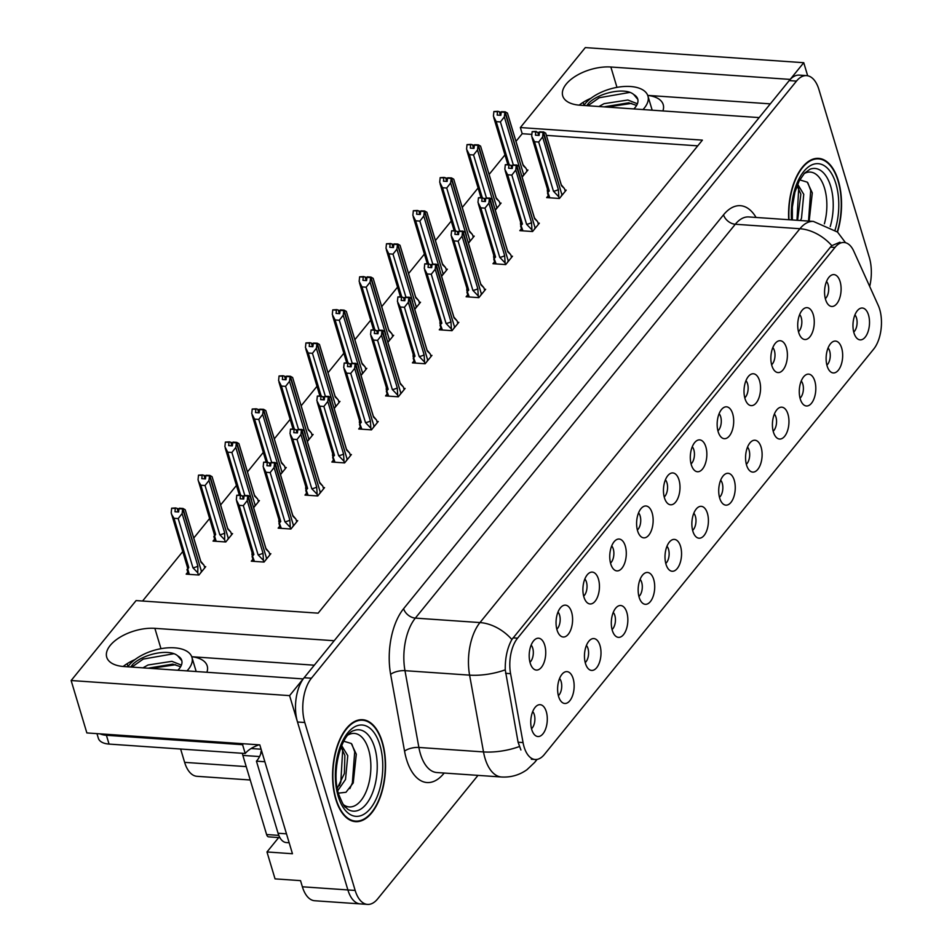 <?xml version="1.0" encoding="UTF-8"?>
<svg xmlns="http://www.w3.org/2000/svg" width="952" height="952" viewBox="0 0 952 952"><rect width="100%" height="100%" fill="white"/><g stroke="black" fill="none" stroke-linecap="round" stroke-linejoin="round"><path stroke-width="1.43" d="M691.069 463.898A9.58 4.939 94 0 0 693.841 449.808A9.58 4.939 94 0 0 692.247 446.774M705.848 446.857A15.97 8.223 94 0 0 696.65 440.752A15.97 8.223 94 0 0 691.307 464.766A15.97 8.223 94 0 0 694.591 470.466A15.97 8.223 94 0 0 704.421 465.956A15.97 8.223 94 0 0 705.848 446.857M664.21 496.956A9.58 4.939 94 0 0 666.983 482.866A9.58 4.939 94 0 0 665.4 479.82M678.99 479.915A15.97 8.223 94 0 0 669.792 473.81A15.97 8.223 94 0 0 664.448 497.813A15.97 8.223 94 0 0 667.745 503.525A15.97 8.223 94 0 0 677.562 499.003A15.97 8.223 94 0 0 678.99 479.915M637.364 530.002A9.58 4.939 94 0 0 640.137 515.924A9.58 4.939 94 0 0 638.542 512.878M652.144 512.973A15.97 8.223 94 0 0 642.945 506.857A15.97 8.223 94 0 0 637.602 530.871A15.97 8.223 94 0 0 640.886 536.571A15.97 8.223 94 0 0 650.716 532.061A15.97 8.223 94 0 0 652.144 512.973M800.025 398.15A9.58 4.939 94 0 0 802.798 384.061A9.58 4.939 94 0 0 801.215 381.014M814.805 381.109A15.97 8.223 94 0 0 805.606 375.005A15.97 8.223 94 0 0 800.275 399.007A15.97 8.223 94 0 0 803.559 404.719A15.97 8.223 94 0 0 813.377 400.197A15.97 8.223 94 0 0 814.805 381.109M719.474 497.313A9.58 4.939 94 0 0 722.247 483.223A9.58 4.939 94 0 0 720.664 480.189M734.254 480.272A15.97 8.223 94 0 0 725.055 474.167A15.97 8.223 94 0 0 719.712 498.17A15.97 8.223 94 0 0 722.996 503.882A15.97 8.223 94 0 0 732.826 499.36A15.97 8.223 94 0 0 734.254 480.272M825.324 298.619A9.58 4.939 94 0 0 828.097 284.541A9.58 4.939 94 0 0 826.514 281.495M840.104 281.59A15.97 8.223 94 0 0 830.906 275.473A15.97 8.223 94 0 0 825.562 299.487A15.97 8.223 94 0 0 828.847 305.187A15.97 8.223 94 0 0 838.676 300.677A15.97 8.223 94 0 0 840.104 281.59M746.332 464.255A9.58 4.939 94 0 0 749.093 450.177A9.58 4.939 94 0 0 747.51 447.131M761.112 447.226A15.97 8.223 94 0 0 751.901 441.109A15.97 8.223 94 0 0 746.57 465.123A15.97 8.223 94 0 0 749.855 470.823A15.97 8.223 94 0 0 759.684 466.313A15.97 8.223 94 0 0 761.112 447.226M826.883 365.092A9.58 4.939 94 0 0 829.656 351.002A9.58 4.939 94 0 0 828.062 347.968M841.663 348.051A15.97 8.223 94 0 0 832.464 341.947A15.97 8.223 94 0 0 827.121 365.961A15.97 8.223 94 0 0 830.406 371.661A15.97 8.223 94 0 0 840.235 367.151A15.97 8.223 94 0 0 841.663 348.051M556.813 629.165A9.58 4.939 94 0 0 559.574 615.087A9.58 4.939 94 0 0 557.991 612.041M571.593 612.136A15.97 8.223 94 0 0 562.382 606.019A15.97 8.223 94 0 0 557.051 630.034A15.97 8.223 94 0 0 560.335 635.734A15.97 8.223 94 0 0 570.165 631.224A15.97 8.223 94 0 0 571.593 612.136M612.065 629.534A9.58 4.939 94 0 0 614.837 615.444A9.58 4.939 94 0 0 613.255 612.398M626.844 612.493A15.97 8.223 94 0 0 617.646 606.376A15.97 8.223 94 0 0 612.303 630.391A15.97 8.223 94 0 0 615.599 636.091A15.97 8.223 94 0 0 625.416 631.581A15.97 8.223 94 0 0 626.844 612.493M771.62 364.735A9.58 4.939 94 0 0 774.392 350.645A9.58 4.939 94 0 0 772.81 347.611M786.4 347.694A15.97 8.223 94 0 0 777.201 341.589A15.97 8.223 94 0 0 771.858 365.604A15.97 8.223 94 0 0 775.142 371.304A15.97 8.223 94 0 0 784.972 366.782A15.97 8.223 94 0 0 786.4 347.694M558.36 695.638A9.58 4.939 94 0 0 561.133 681.549A9.58 4.939 94 0 0 559.55 678.514M573.14 678.597A15.97 8.223 94 0 0 563.941 672.493A15.97 8.223 94 0 0 558.61 696.507A15.97 8.223 94 0 0 561.894 702.207A15.97 8.223 94 0 0 571.712 697.697A15.97 8.223 94 0 0 573.14 678.597M773.179 431.197A9.58 4.939 94 0 0 775.951 417.119A9.58 4.939 94 0 0 774.369 414.072M787.958 414.168A15.97 8.223 94 0 0 778.76 408.051A15.97 8.223 94 0 0 773.417 432.065A15.97 8.223 94 0 0 776.701 437.765A15.97 8.223 94 0 0 786.531 433.255A15.97 8.223 94 0 0 787.958 414.168M638.923 596.476A9.58 4.939 94 0 0 641.696 582.386A9.58 4.939 94 0 0 640.101 579.351M653.703 579.435A15.97 8.223 94 0 0 644.504 573.33A15.97 8.223 94 0 0 639.161 597.344A15.97 8.223 94 0 0 642.445 603.044A15.97 8.223 94 0 0 652.275 598.522A15.97 8.223 94 0 0 653.703 579.435M798.478 331.677A9.58 4.939 94 0 0 801.239 317.599A9.58 4.939 94 0 0 799.656 314.553M813.258 314.648A15.97 8.223 94 0 0 804.047 308.531A15.97 8.223 94 0 0 798.716 332.545A15.97 8.223 94 0 0 802 338.246A15.97 8.223 94 0 0 811.83 333.735A15.97 8.223 94 0 0 813.258 314.648M692.628 530.359A9.58 4.939 94 0 0 695.388 516.282A9.58 4.939 94 0 0 693.806 513.235M707.407 513.33A15.97 8.223 94 0 0 698.197 507.214A15.97 8.223 94 0 0 692.866 531.228A15.97 8.223 94 0 0 696.15 536.928A15.97 8.223 94 0 0 705.979 532.418A15.97 8.223 94 0 0 707.407 513.33M717.915 430.839A9.58 4.939 94 0 0 720.688 416.762A9.58 4.939 94 0 0 719.105 413.715M732.695 413.811A15.97 8.223 94 0 0 723.496 407.694A15.97 8.223 94 0 0 718.153 431.708A15.97 8.223 94 0 0 721.438 437.408A15.97 8.223 94 0 0 731.267 432.898A15.97 8.223 94 0 0 732.695 413.811M665.769 563.417A9.58 4.939 94 0 0 668.542 549.34A9.58 4.939 94 0 0 666.959 546.293M680.549 546.388A15.97 8.223 94 0 0 671.35 540.272A15.97 8.223 94 0 0 666.007 564.286A15.97 8.223 94 0 0 669.292 569.986A15.97 8.223 94 0 0 679.121 565.476A15.97 8.223 94 0 0 680.549 546.388M585.218 662.58A9.58 4.939 94 0 0 587.991 648.502A9.58 4.939 94 0 0 586.396 645.456M599.998 645.551A15.97 8.223 94 0 0 590.799 639.435A15.97 8.223 94 0 0 585.456 663.449A15.97 8.223 94 0 0 588.741 669.149A15.97 8.223 94 0 0 598.57 664.639A15.97 8.223 94 0 0 599.998 645.551M744.773 397.793A9.58 4.939 94 0 0 747.534 383.704A9.58 4.939 94 0 0 745.952 380.657M759.553 380.752A15.97 8.223 94 0 0 750.354 374.636A15.97 8.223 94 0 0 745.011 398.65A15.97 8.223 94 0 0 748.296 404.35A15.97 8.223 94 0 0 758.125 399.84A15.97 8.223 94 0 0 759.553 380.752M531.513 728.697A9.58 4.939 94 0 0 534.286 714.607A9.58 4.939 94 0 0 532.703 711.561M546.293 711.656A15.97 8.223 94 0 0 537.095 705.551A15.97 8.223 94 0 0 531.751 729.553A15.97 8.223 94 0 0 535.036 735.265A15.97 8.223 94 0 0 544.865 730.743A15.97 8.223 94 0 0 546.293 711.656M610.518 563.06A9.58 4.939 94 0 0 613.278 548.971A9.58 4.939 94 0 0 611.696 545.936M625.286 546.032A15.97 8.223 94 0 0 616.087 539.915A15.97 8.223 94 0 0 610.756 563.929A15.97 8.223 94 0 0 614.04 569.629A15.97 8.223 94 0 0 623.857 565.119A15.97 8.223 94 0 0 625.286 546.032M583.659 596.119A9.58 4.939 94 0 0 586.432 582.029A9.58 4.939 94 0 0 584.849 578.983M598.439 579.078A15.97 8.223 94 0 0 589.24 572.973A15.97 8.223 94 0 0 583.897 596.975A15.97 8.223 94 0 0 587.182 602.687A15.97 8.223 94 0 0 597.011 598.165A15.97 8.223 94 0 0 598.439 579.078M853.73 332.034A9.58 4.939 94 0 0 856.502 317.956A9.58 4.939 94 0 0 854.92 314.91M868.51 315.005A15.97 8.223 94 0 0 859.311 308.888A15.97 8.223 94 0 0 853.968 332.902A15.97 8.223 94 0 0 857.264 338.603A15.97 8.223 94 0 0 867.082 334.092A15.97 8.223 94 0 0 868.51 315.005M529.955 662.223A9.58 4.939 94 0 0 532.727 648.145A9.58 4.939 94 0 0 531.145 645.099M544.734 645.194A15.97 8.223 94 0 0 535.536 639.078A15.97 8.223 94 0 0 530.193 663.092A15.97 8.223 94 0 0 533.477 668.792A15.97 8.223 94 0 0 543.306 664.282A15.97 8.223 94 0 0 544.734 645.194M879.66 309.233A28.738 14.804 94 0 0 878.22 305.354L853.777 251.173A28.738 14.804 94 0 0 844.103 242.486A28.738 14.804 94 0 0 834.999 247.413L517.579 638.173A28.738 14.804 94 0 0 510.57 673.659L523.053 742.572A28.738 14.804 94 0 0 535.191 759.494A28.738 14.804 94 0 0 544.294 754.567L873.698 349.075A28.738 14.804 94 0 0 879.66 309.233M807.665 75.767L803.75 62.701L790.172 79.409L610.863 67.009A34.058 17.243 -16.7 0 0 576.281 75.732A34.058 17.243 -16.7 0 0 562.727 95.89A34.058 17.243 -16.7 0 0 579.839 105.196L759.161 117.596L334.188 640.732L154.867 628.344A34.058 17.243 -16.7 0 0 120.285 637.067A34.058 17.243 -16.7 0 0 106.731 657.225A34.058 17.243 -16.7 0 0 123.855 666.531L303.164 678.919L289.587 695.626L347.885 889.942A31.928 16.446 94 0 0 360.225 903.9A31.928 16.446 94 0 1 347.885 889.942L297.5 722.009A31.928 16.446 94 0 1 304.128 677.729L789.208 80.599A31.928 16.446 94 0 1 799.323 75.125L806.606 75.624A31.928 16.446 94 0 0 796.491 81.099L311.411 678.229A31.928 16.446 94 0 0 304.783 722.508L355.167 890.441A31.928 16.446 94 0 0 367.508 904.4A31.928 16.446 94 0 0 377.623 898.926L477.987 775.38M591.025 98.223A34.058 17.243 -16.7 0 0 579.161 105.148M289.587 695.626L71.138 680.525L86.858 732.933L259.801 744.88L292.454 853.73L266.976 851.969L278.686 837.558M367.508 904.4L314.719 900.747A31.928 16.446 94 0 1 302.379 886.788L300.534 880.636L275.045 878.874L266.976 851.969M71.138 680.525L136.088 600.581L318.135 613.159L702.386 140.134L520.351 127.556L585.302 47.6L803.75 62.701M250.233 779.997L196.957 776.308A31.928 16.446 -86 0 1 184.629 762.362L180.63 749.034M127.14 663.687L128.008 666.555M531.882 134.375L522.196 133.708L515.996 141.336M504.965 154.926L489.149 174.394M478.106 187.972L462.291 207.441M451.26 221.031L435.445 240.499M424.402 254.089L408.587 273.557M397.555 287.135L381.74 306.603M370.697 320.193L354.882 339.662M343.85 353.252L328.035 372.72M316.992 386.31L301.189 405.766M290.146 419.356L274.331 438.824M263.299 452.414L247.484 471.883M236.441 485.472L220.626 504.941M209.595 518.519L193.78 537.987M182.736 551.577L142.574 601.021M522.196 133.708L520.351 127.556M583.136 102.352L584.004 105.232M697.756 145.846L546.46 135.386M361.082 375.409L366.817 368.353L365.508 368.257M307.389 441.514L313.113 434.457L311.804 434.362M280.531 474.572L286.266 467.515L284.945 467.42M253.684 507.63L259.42 500.573L258.099 500.478M214.628 539.141L213.034 541.093L225.779 541.974L232.562 533.62L231.241 533.537M334.235 408.467L339.971 401.399L338.65 401.316M387.94 342.351L393.676 335.294L392.355 335.199M414.786 309.305L420.522 302.236L419.213 302.153M441.645 276.247L447.38 269.19L446.06 269.095M468.491 243.188L474.227 236.132L472.906 236.036M495.349 210.13L501.085 203.073L499.764 202.99M522.196 177.084L527.932 170.027L526.611 169.932M187.77 572.188L186.187 574.151L198.92 575.032L205.715 566.678L204.394 566.583M387.155 393.961L385.572 395.925L398.305 396.805L405.1 388.452L403.779 388.356M333.45 460.078L331.867 462.029L344.612 462.91L351.395 454.556L350.074 454.473M306.603 493.124L305.009 495.088L317.754 495.968L324.537 487.614L323.228 487.519M279.745 526.182L278.162 528.146L290.907 529.026L297.69 520.673L296.37 520.577M360.308 427.02L358.714 428.983L371.458 429.864L378.242 421.51L376.933 421.415M414.013 360.915L412.418 362.867L425.163 363.747L431.946 355.393L430.625 355.31M440.859 327.857L439.277 329.808L452.01 330.689L458.805 322.335L457.484 322.252M467.718 294.799L466.123 296.762L478.868 297.643L485.651 289.289L484.33 289.194M494.564 261.752L492.969 263.704L505.714 264.585L512.497 256.231L511.188 256.136M521.41 228.694L519.828 230.646L532.573 231.526L539.356 223.173L538.035 223.089M548.269 195.636L546.674 197.6L559.419 198.48L566.202 190.126L564.893 190.031M252.899 559.24L251.304 561.192L264.049 562.073L270.844 553.719L269.523 553.636M770.311 103.863L647.717 95.39M662.889 110.932A34.058 17.243 -16.7 0 0 663.199 104.577A34.058 17.243 -16.7 0 0 647.729 95.426M314.315 665.198L191.721 656.725M191.733 656.749A34.058 17.243 163.3 0 1 207.203 665.912A34.058 17.243 163.3 0 1 206.893 672.267M123.177 666.471A34.058 17.243 163.3 0 1 135.029 659.558M837.51 232.05A51.087 26.311 94 0 0 838.319 180.701A51.087 26.311 94 0 0 818.577 158.377A51.087 26.311 94 0 0 788.72 219.71M382.323 742.036A51.087 26.311 94 0 0 362.581 719.712A51.087 26.311 94 0 0 337.246 745.999A51.087 26.311 94 0 0 335.794 799.311A51.087 26.311 94 0 0 355.536 821.647A51.087 26.311 94 0 0 380.871 795.36A51.087 26.311 94 0 0 382.323 742.036M520.911 749.974L518.09 742.227L505.25 669.839C505.084 657.975 507.285 647.872 511.878 639.518L830.465 247.103L831.822 245.675L839.973 242.201M869.688 286.433A31.928 16.446 94 0 0 869.331 257.516L818.946 89.583A31.928 16.446 94 0 0 806.606 75.624M243.343 499.003L242.415 495.909L240.428 495.504L240.094 498.777L243.736 499.026L244.069 495.754L247.71 496.004L247.234 500.597L243.319 505.631L239.142 505.333L253.898 554.54L252.09 556.551L253.53 561.347M254.446 561.418L251.971 554.659L252.078 552.398M265.632 560.133L266.572 558.396L247.71 496.004M263.549 562.037L263.002 553.148L247.234 500.597M262.883 559.824L258.087 554.826L243.319 505.631M240.832 495.016L236.786 495.254L236.31 499.836L239.142 505.333M269.892 554.885L269.083 552.184L266.108 549.328L250.34 496.777L248.115 495.516L266.489 558.134M267.952 557.265L266.762 558.158M269.083 552.184L265.917 548.412M244.045 496.028L242.415 495.909M258.087 554.826A7.235 3.665 -16.7 0 0 263.002 553.148M236.786 495.254L240.428 495.504M253.898 554.54A7.235 3.665 163.3 0 1 252.161 552.945L236.667 501.299M248.115 495.516L244.45 495.647M266.108 549.328A7.235 3.665 -16.7 0 0 266.024 548.78L250.34 496.777M244.069 495.754L247.817 495.885M248.008 495.647L244.366 495.397M204.775 567.832L203.966 565.143L200.979 562.287L185.212 509.736L182.986 508.475L201.372 571.093M182.879 508.594L179.345 508.225L182.986 508.475M179.047 508.582L182.689 508.832L182.118 513.544L178.202 518.578L174.014 518.293L188.77 567.487A7.235 3.665 163.3 0 1 187.032 565.904L171.193 512.795L171.669 508.201L175.311 508.463L174.966 511.736L178.607 511.986L179.047 508.582M178.94 508.713L182.582 508.963M200.503 573.092L201.443 571.355L182.689 508.832M202.835 570.224L201.634 571.117M203.966 565.143L200.789 561.359M200.979 562.287A7.235 3.665 -16.7 0 0 200.908 561.74L185.212 509.736M178.916 508.975L175.703 507.963L171.669 508.201M186.961 565.345L187.77 569.189L186.973 569.51L188.401 574.306M188.77 567.487L187.77 569.189L189.317 574.365M174.014 518.293L171.538 514.258M182.118 513.544L197.885 566.107A7.235 3.665 163.3 0 1 192.958 567.785L178.202 518.578M197.885 566.107L197.754 572.783L192.958 567.785M197.754 572.783L198.421 574.996M177.298 508.868L178.214 511.962M270.201 465.945L269.273 462.862L267.286 462.446L266.941 465.718L270.582 465.98L270.927 462.696L274.569 462.958L274.093 467.539L270.178 472.573L265.989 472.287L280.757 521.482L278.948 523.493L280.388 528.3M281.304 528.36L278.817 521.601L278.936 519.34M292.478 527.075L293.418 525.337L274.569 462.958M290.396 528.991L289.86 520.101L274.093 467.539M289.741 526.777L284.934 521.779L270.178 472.573M267.679 461.958L263.644 462.196L263.168 466.789L265.989 472.287M296.75 521.827L295.941 519.137L292.954 516.282L277.187 463.719L274.961 462.47L293.347 525.087M294.811 524.219L293.621 525.099M295.941 519.137L292.764 515.353M270.892 462.969L269.273 462.862M284.934 521.779A7.235 3.665 -16.7 0 0 289.86 520.101M263.644 462.196L267.286 462.446M280.757 521.482A7.235 3.665 163.3 0 1 279.019 519.887L263.525 468.241M274.961 462.47L271.296 462.601M292.954 516.282A7.235 3.665 -16.7 0 0 292.883 515.734L277.187 463.719M270.927 462.696L274.664 462.827M274.866 462.589L271.225 462.339M297.048 432.898L296.12 429.804L294.132 429.4L293.799 432.672L297.44 432.922L297.774 429.649L301.415 429.899L300.939 434.493L297.024 439.515L292.847 439.229L307.603 488.435L305.794 490.447L307.234 495.242M308.15 495.302L305.663 488.555L305.782 486.293M319.337 494.028L320.277 492.291L301.415 429.899M317.254 495.933L316.707 487.043L300.939 434.493M316.588 493.719L311.792 488.721L297.024 439.515M294.537 428.912L290.491 429.138L290.015 433.731L292.847 439.229M323.597 488.769L322.787 486.079L319.812 483.223L304.045 430.673L301.82 429.411L320.193 492.029M321.657 491.161L320.467 492.053M322.787 486.079L319.622 482.295M297.75 429.911L296.12 429.804M311.792 488.721A7.235 3.665 -16.7 0 0 316.707 487.043M290.491 429.138L294.132 429.4M307.603 488.435A7.235 3.665 163.3 0 1 305.866 486.841L290.372 435.195M301.82 429.411L298.154 429.542M319.812 483.223A7.235 3.665 -16.7 0 0 319.729 482.676L304.045 430.673M297.774 429.649L301.522 429.768M301.713 429.53L298.071 429.281M323.906 399.84L322.978 396.746L320.991 396.341L320.645 399.614L324.287 399.864L324.632 396.591L328.273 396.841L327.797 401.435L323.882 406.468L319.693 406.171L334.461 455.377L332.653 457.388L334.092 462.184M334.997 462.244L332.522 455.496L332.641 453.235M346.183 460.97L347.123 459.233L328.273 396.841M344.1 462.874L343.565 453.985L327.797 401.435M343.434 460.661L338.638 455.663L323.882 406.468M321.383 395.853L317.349 396.091L316.873 400.673L319.693 406.171M350.455 455.722L349.646 453.021L346.659 450.165L330.891 397.615L328.666 396.353L347.052 458.971M348.515 458.102L347.313 458.995M349.646 453.021L346.468 449.237M324.596 396.865L322.978 396.746M338.638 455.663A7.235 3.665 -16.7 0 0 343.565 453.985M317.349 396.091L320.991 396.341M334.461 455.377A7.235 3.665 163.3 0 1 332.712 453.783L317.218 402.137M328.666 396.353L325.001 396.484M346.659 450.165A7.235 3.665 -16.7 0 0 346.587 449.618L330.891 397.615M324.632 396.591L328.369 396.722M328.559 396.484L324.918 396.234M231.622 534.786L230.812 532.085L227.837 529.229L212.07 476.678L209.833 475.417L228.218 538.035M209.737 475.548L206.096 475.286L209.833 475.417M205.894 475.536L209.535 475.786L208.964 480.498L205.049 485.52L200.872 485.234L215.628 534.441A7.235 3.665 163.3 0 1 213.891 532.846L198.04 479.737L198.516 475.155L202.157 475.405L201.824 478.677L205.453 478.927L205.894 475.536M205.799 475.655L209.44 475.905M227.361 540.034L228.29 538.297L209.535 475.786M229.682 537.166L228.492 538.058M230.812 532.085L227.635 528.3M227.837 529.229A7.235 3.665 -16.7 0 0 227.754 528.681L212.07 476.678M205.775 475.929L202.55 474.917L198.516 475.155M213.807 532.299L214.616 536.131L213.819 536.452L215.259 541.248M215.628 534.441L214.616 536.131L216.175 541.307M200.872 485.234L198.397 481.2M208.964 480.498L224.731 533.049A7.235 3.665 163.3 0 1 219.805 534.726L205.049 485.52M224.731 533.049L224.612 539.725L219.805 534.726M224.612 539.725L225.279 541.938M204.144 475.81L205.073 478.904M258.468 501.728L257.671 499.038L254.684 496.182L238.916 443.62L236.691 442.359L255.065 504.988M236.584 442.49L233.05 442.109L236.691 442.359M232.621 442.87L229.408 441.859L225.362 442.097L229.004 442.347L228.67 445.619L232.312 445.869L232.752 442.478L236.393 442.728L235.81 447.44L231.895 452.474L227.718 452.176L240.559 494.992M232.645 442.597L236.286 442.847M254.208 506.976L255.148 505.238L236.393 442.728M256.54 504.108L255.338 505M257.671 499.038L254.493 495.254M254.684 496.182A7.235 3.665 -16.7 0 0 254.6 495.635L238.916 443.62M227.718 452.176L224.898 446.69L225.362 442.097M235.81 447.44L251.578 500.002A7.235 3.665 163.3 0 1 251.423 500.086M244.747 495.29L231.895 452.474M230.991 442.763L231.919 445.845M285.326 468.67L284.517 465.98L281.542 463.124L265.775 410.574L263.537 409.312L281.923 471.93M263.442 409.431L259.801 409.182L263.537 409.312M259.468 409.812L256.255 408.801L252.22 409.039L255.862 409.289L255.517 412.573L259.158 412.823L259.599 409.419L263.24 409.669L262.669 414.382L258.754 419.415L254.565 419.13L267.417 461.946M259.503 409.55L263.145 409.8M281.054 473.917L281.994 472.18L263.24 409.669M283.387 471.062L282.197 471.942M284.517 465.98L281.34 462.196M281.542 463.124A7.235 3.665 -16.7 0 0 281.459 462.577L265.775 410.574M254.565 419.13L251.745 413.632L252.22 409.039M262.669 414.382L278.436 466.944A7.235 3.665 163.3 0 1 278.27 467.039M271.594 462.232L258.754 419.415M257.849 409.705L258.777 412.787M312.173 435.623L311.363 432.922L308.388 430.066L292.621 377.516L290.396 376.254L308.769 438.872M290.289 376.385L286.647 376.123L290.396 376.254M286.326 376.766L283.113 375.754L279.067 375.992L282.708 376.242L282.375 379.515L286.017 379.765L286.457 376.361L290.098 376.623L289.515 381.335L285.6 386.357L281.423 386.072L294.263 428.888M286.35 376.492L289.991 376.742M307.912 440.871L308.853 439.134L290.098 376.623M310.233 438.003L309.043 438.896M311.363 432.922L308.198 429.138M308.388 430.066A7.235 3.665 -16.7 0 0 308.305 429.519L292.621 377.516M281.423 386.072L278.591 380.574L279.067 375.992M289.515 381.335L305.283 433.886A7.235 3.665 163.3 0 1 305.128 433.981M298.452 429.173L285.6 386.357M284.696 376.647L285.624 379.741M642.981 109.563A34.7 17.564 -16.7 0 0 644.349 108.004A34.7 17.564 -16.7 0 0 647.919 95.985A34.7 17.564 -16.7 0 0 620.347 86.846A34.7 17.564 -16.7 0 0 585.004 103.899A34.7 17.564 -16.7 0 0 583.826 105.47M603.996 106.862L628.736 102.804L636.614 105.422M598.915 106.517L604.044 103.661L627.892 100.008L637.4 103.78M633.842 108.933A24.062 12.174 -16.7 0 0 635.246 107.374A24.062 12.174 -16.7 0 0 637.721 99.044A24.062 12.174 -16.7 0 0 633.794 94.593L637.828 99.424M586.682 105.672L588.979 102.804C599.665 92.463 625.678 87.037 633.794 94.593M587.86 105.755L599.248 97.747L629.95 92.392M606.888 107.064L631.652 103.387M186.985 670.898A34.7 17.564 -16.7 0 0 188.353 669.339A34.7 17.564 -16.7 0 0 191.923 657.308A34.7 17.564 -16.7 0 0 164.351 648.169A34.7 17.564 -16.7 0 0 129.008 665.234A34.7 17.564 -16.7 0 0 127.842 666.805M148.012 668.197L172.74 664.127L180.618 666.757M142.919 667.852L148.048 664.984L171.895 661.342L181.415 665.115M177.845 670.256A24.062 12.174 -16.7 0 0 179.262 668.709A24.062 12.174 -16.7 0 0 181.725 660.367A24.062 12.174 -16.7 0 0 177.798 655.928L181.832 660.759M130.686 667.007L132.982 664.139C143.681 653.786 169.682 648.371 177.798 655.928M100.067 733.849A21.289 10.781 -16.7 0 0 106.41 735.289L242.581 744.702A21.289 10.781 163.3 0 1 243.415 743.75M259.051 744.833A21.289 10.781 -16.7 0 0 245.223 753.496L242.581 744.702M96.961 733.635L98.353 738.264A21.289 10.781 -16.7 0 0 109.052 744.083L245.223 753.496M286.493 833.833L278.067 833.25A21.289 10.96 94 0 0 286.29 842.556L289.17 842.758M264.858 761.743L256.433 761.16A21.289 10.96 94 0 0 261.645 751.021M278.067 833.25L256.433 761.16M131.864 667.078L143.252 659.07L173.954 653.715M150.904 668.399L175.668 664.722M804.119 173.609A36.831 18.969 -86 0 1 824.539 188.198A36.831 18.969 -86 0 1 824.372 223.815M809.069 221.947L812.294 192.887L807.284 182.165L799.775 179.88M788.994 219.733A50.563 26.037 -86 0 1 818.542 158.901A50.563 26.037 -86 0 1 838.081 180.999A50.563 26.037 -86 0 1 837.272 231.824M797.657 184.26L803.75 194.315L801.513 218.139L800.501 220.531M797.062 185.7L800.858 194.125L797.609 220.328M792.945 201.693L792.207 209.107M807.867 182.82L810.699 190.471L808.534 221.078M798.716 188.032L796.979 220.281M348.123 734.944A36.831 18.969 -86 0 1 368.555 749.521A36.831 18.969 -86 0 1 365.544 792.957A36.831 18.969 -86 0 1 343.315 804.571M337.508 793.254L345.993 792.266L353.228 782.937L356.298 754.21L351.288 743.5L343.779 741.215M382.085 742.334A50.563 26.037 -86 0 1 380.645 795.098A50.563 26.037 -86 0 1 355.572 821.112A50.563 26.037 -86 0 1 336.032 799.014A50.563 26.037 -86 0 1 337.472 746.261A50.563 26.037 -86 0 1 362.545 720.236A50.563 26.037 -86 0 1 382.085 742.334M341.661 745.594L347.766 755.65L345.517 779.474L337.77 790.672M341.066 747.034L344.874 755.448L344.386 773.5L337.282 788.304M336.948 763.016L336.223 770.442M242.522 753.306A5.319 2.737 94 0 0 242.855 755.412L266.596 834.535A5.319 2.737 94 0 0 268.654 836.867L279.9 837.641M261.467 750.45A5.319 2.737 94 0 0 260.729 753.877M351.871 744.155L354.703 751.794L352.371 782.913L349.836 788.625M342.72 749.367L340.804 782.104L339.34 785.697M350.752 366.782L349.824 363.7L347.837 363.283L347.504 366.556L351.145 366.806L351.478 363.533L355.12 363.795L354.644 368.376L350.729 373.41L346.552 373.125L361.308 422.319L359.499 424.33L360.939 429.126M361.855 429.197L359.368 422.438L359.487 420.177M373.041 427.912L373.981 426.175L355.12 363.795M370.959 429.828L370.411 420.939L354.644 368.376M370.292 427.603L365.497 422.605L350.729 373.41M348.242 362.795L344.196 363.033L343.72 367.627L346.552 373.125M377.301 422.664L376.492 419.975L373.517 417.119L357.75 364.557L355.512 363.295L373.898 425.925M375.362 425.056L374.172 425.937M376.492 419.975L373.327 416.191M351.455 363.807L349.824 363.7M365.497 422.605A7.235 3.665 -16.7 0 0 370.411 420.939M344.196 363.033L347.837 363.283M361.308 422.319A7.235 3.665 163.3 0 1 359.57 420.724L344.077 369.078M355.512 363.295L351.847 363.426M373.517 417.119A7.235 3.665 -16.7 0 0 373.434 416.571L357.75 364.557M351.478 363.533L355.227 363.664M355.417 363.426L351.776 363.176M377.599 333.724L376.683 330.642L374.695 330.237L374.35 333.509L377.992 333.759L378.337 330.487L381.966 330.737L381.502 335.318L377.587 340.352L373.398 340.066L388.166 389.261L386.357 391.284L387.785 396.08M388.702 396.139L386.226 389.392L386.345 387.119M399.888 394.866L400.828 393.128L381.966 330.737M397.805 396.77L397.27 387.88L381.502 335.318M397.139 394.556L392.343 389.558L377.587 340.352M375.088 329.737L371.054 329.975L370.578 334.568L373.398 340.066M404.16 389.606L403.35 386.917L400.364 384.061L384.596 331.51L382.371 330.249L400.756 392.867M402.22 391.998L401.018 392.878M403.35 386.917L400.173 383.132M378.301 330.749L376.683 330.642M392.343 389.558A7.235 3.665 -16.7 0 0 397.27 387.88M371.054 329.975L374.695 330.237M388.166 389.261A7.235 3.665 163.3 0 1 386.417 387.666L370.923 336.032M382.371 330.249L378.706 330.38M400.364 384.061A7.235 3.665 -16.7 0 0 400.292 383.513L384.596 331.51M378.337 330.487L382.073 330.606M382.264 330.368L378.622 330.118M404.457 300.677L403.529 297.583L401.542 297.179L401.208 300.451L404.838 300.701L405.183 297.429L408.825 297.678L408.348 302.272L404.433 307.294L400.257 307.008L415.012 356.215L413.204 358.226L414.644 363.021M415.56 363.081L413.073 356.334L413.192 354.073M426.746 361.808L427.674 360.07L408.825 297.678M424.663 363.712L424.116 354.822L408.348 302.272M423.997 361.498L419.189 356.5L404.433 307.294M401.934 296.691L397.9 296.929L397.424 301.51L400.257 307.008M431.006 356.56L430.197 353.858L427.222 351.002L411.454 298.452L409.217 297.191L427.603 359.808M429.066 358.94L427.876 359.832M430.197 353.858L427.02 350.074M405.159 297.702L403.529 297.583M419.189 356.5A7.235 3.665 -16.7 0 0 424.116 354.822M397.9 296.929L401.542 297.179M415.012 356.215A7.235 3.665 163.3 0 1 413.275 354.62L397.781 302.974M409.217 297.191L405.552 297.321M427.222 351.002A7.235 3.665 -16.7 0 0 427.139 350.455L411.454 298.452M405.183 297.429L408.92 297.56M409.122 297.321L405.481 297.06M339.031 402.565L338.222 399.876L335.235 397.02L319.467 344.457L317.242 343.196L335.628 405.814M317.147 343.327L313.505 343.077L317.242 343.196M313.172 343.708L309.959 342.696L305.925 342.934L309.567 343.184L309.221 346.457L312.863 346.707L313.303 343.315L316.945 343.565L316.373 348.277L312.458 353.311L308.269 353.013L321.122 395.83M313.208 343.434L316.849 343.684M334.759 407.813L335.699 406.076L316.945 343.565M337.091 404.945L335.901 405.838M338.222 399.876L335.044 396.091M335.235 397.02A7.235 3.665 -16.7 0 0 335.163 396.46L319.467 344.457M308.269 353.013L305.449 347.528L305.925 342.934M316.373 348.277L332.141 400.828A7.235 3.665 163.3 0 1 331.974 400.923M325.298 396.127L312.458 353.311M311.554 343.589L312.482 346.683M365.877 369.507L365.068 366.817L362.093 363.962L346.326 311.399L344.1 310.15L362.474 372.767M343.993 310.269L340.459 309.888L344.1 310.15M340.031 310.649L336.818 309.638L332.772 309.876L336.413 310.126L336.08 313.398L339.721 313.66L340.161 310.257L343.803 310.507L343.22 315.219L339.305 320.253L335.128 319.967L347.968 362.783M340.054 310.388L343.696 310.638M361.617 374.755L362.557 373.017L343.803 310.507M363.938 371.899L362.748 372.779M365.068 366.817L361.903 363.033M362.093 363.962A7.235 3.665 -16.7 0 0 362.01 363.414L346.326 311.399M335.128 319.967L332.296 314.469L332.772 309.876M343.22 315.219L358.987 367.781A7.235 3.665 163.3 0 1 358.821 367.877M352.157 363.069L339.305 320.253M338.4 310.542L339.328 313.625M392.736 336.449L391.927 333.759L388.94 330.903L373.172 278.353L370.947 277.091L389.332 339.709M370.84 277.21L367.305 276.842L370.947 277.091M366.877 277.603L363.664 276.592L359.63 276.83L363.271 277.08L362.926 280.352L366.568 280.602L367.008 277.199L370.649 277.448L370.078 282.173L366.163 287.195L361.974 286.909L374.826 329.725M366.913 277.329L370.554 277.579M388.464 341.708L389.404 339.971L370.649 277.448M390.796 338.841L389.594 339.733M391.927 333.759L388.749 329.975M388.94 330.903A7.235 3.665 -16.7 0 0 388.868 330.356L373.172 278.353M361.974 286.909L359.154 281.411L359.63 276.83M370.078 282.173L385.846 334.723A7.235 3.665 163.3 0 1 385.679 334.818M379.003 330.011L366.163 287.195M365.259 277.484L366.187 280.578M431.304 267.619L430.375 264.537L428.388 264.12L428.055 267.393L431.696 267.643L432.029 264.37L435.671 264.62L435.195 269.214L431.28 274.247L427.103 273.95L441.859 323.156L440.05 325.167L441.49 329.963M442.406 330.035L439.931 323.275L440.05 321.014M453.592 328.749L454.532 327.012L435.671 264.62M451.51 330.653L450.962 321.764L435.195 269.214M450.843 328.44L446.048 323.442L431.28 274.247M428.793 263.633L424.747 263.871L424.283 268.464L427.103 273.95M457.852 323.502L457.055 320.812L454.068 317.956L438.301 265.394L436.075 264.132L454.449 326.762M455.925 325.882L454.723 326.774M457.055 320.812L453.878 317.028M432.006 264.644L430.375 264.537M446.048 323.442A7.235 3.665 -16.7 0 0 450.962 321.764M424.747 263.871L428.388 264.12M441.859 323.156A7.235 3.665 163.3 0 1 440.122 321.562L424.628 269.916M436.075 264.132L432.41 264.263M454.068 317.956A7.235 3.665 -16.7 0 0 453.985 317.409L438.301 265.394M432.029 264.37L435.778 264.501M435.968 264.263L432.327 264.013M458.162 234.561L457.234 231.479L455.246 231.062L454.901 234.335L458.543 234.597L458.888 231.324L462.529 231.574L462.053 236.155L458.138 241.189L453.949 240.904L468.717 290.098L466.908 292.109M469.265 296.976L466.777 290.217L466.897 287.956M480.439 295.691L481.379 293.954L462.529 231.574M478.368 297.607L477.821 288.718L462.053 236.155M477.702 295.394L472.894 290.396L458.138 241.189M455.639 230.574L451.605 230.812L451.129 235.406L453.949 240.904M484.711 290.443L483.902 287.754L480.927 284.898L465.159 232.336L462.922 231.086L481.307 293.704M482.771 292.835L481.581 293.716M483.902 287.754L480.724 283.97M458.852 231.586L457.234 231.479M472.894 290.396A7.235 3.665 -16.7 0 0 477.821 288.718M451.605 230.812L455.246 231.062M468.717 290.098A7.235 3.665 163.3 0 1 466.98 288.504L451.486 236.858M462.922 231.086L459.257 231.217M480.927 284.898A7.235 3.665 -16.7 0 0 480.843 284.35L465.159 232.336M458.888 231.324L462.624 231.443M462.827 231.205L459.185 230.955M485.008 201.515L484.08 198.421L482.093 198.016L481.76 201.288L485.401 201.538L485.734 198.266L489.376 198.516L488.9 203.109L484.984 208.131L480.808 207.845L495.564 257.052L493.755 259.063L495.195 263.859M496.111 263.918L493.636 257.171L493.743 254.91M507.297 262.645L508.237 260.907L489.376 198.516M505.214 264.549L504.667 255.66L488.9 203.109M504.548 262.335L499.752 257.337L484.984 208.131M482.497 197.528L478.451 197.766L477.975 202.348L480.808 207.845M511.557 257.385L510.748 254.696L507.773 251.84L492.005 199.289L489.78 198.028L508.154 260.646M509.617 259.777L508.427 260.67M510.748 254.696L507.583 250.911M485.71 198.54L484.08 198.421M499.752 257.337A7.235 3.665 -16.7 0 0 504.667 255.66M478.451 197.766L482.093 198.016M495.564 257.052A7.235 3.665 163.3 0 1 493.826 255.457L478.332 203.811M489.78 198.028L486.115 198.159M507.773 251.84A7.235 3.665 -16.7 0 0 507.69 251.292L492.005 199.289M485.734 198.266L489.483 198.397M489.673 198.147L486.032 197.897M511.867 168.456L510.938 165.362L508.951 164.958L508.606 168.23L512.247 168.48L512.592 165.208L516.234 165.458L515.758 170.051L511.843 175.085L507.654 174.787L522.422 223.994L520.613 226.005L522.053 230.8M522.969 230.872L520.482 224.113L520.601 221.852M534.143 229.587L535.083 227.849L516.234 165.458M532.061 231.491L531.525 222.601L515.758 170.051M531.406 229.277L526.599 224.279L511.843 175.085M509.344 164.47L505.31 164.708L504.834 169.301L507.654 174.787M538.415 224.339L537.606 221.637L534.619 218.781L518.852 166.231L516.627 164.97L535.012 227.587M536.476 226.719L535.286 227.611M537.606 221.637L534.429 217.865M512.557 165.481L510.938 165.362M526.599 224.279A7.235 3.665 -16.7 0 0 531.525 222.601M505.31 164.708L508.951 164.958M522.422 223.994A7.235 3.665 163.3 0 1 520.684 222.399L505.191 170.753M516.627 164.97L512.961 165.101M534.619 218.781A7.235 3.665 -16.7 0 0 534.548 218.234L518.852 166.231M512.592 165.208L516.329 165.339M516.531 165.101L512.89 164.851M538.713 135.398L537.785 132.316L535.798 131.9L535.464 135.172L539.106 135.434L539.439 132.149L543.08 132.411L542.604 136.993L538.689 142.026L534.512 141.741L549.268 190.935L547.459 192.947L548.899 197.754M549.816 197.814L547.329 191.055L547.448 188.793M561.002 196.529L561.942 194.791L543.08 132.411M558.919 198.444L558.372 189.555L542.604 136.993M558.253 196.231L553.457 191.233L538.689 142.026M536.202 131.412L532.156 131.65L531.68 136.243L534.512 141.741M565.262 191.281L564.453 188.591L561.478 185.735L545.71 133.173L543.485 131.923L561.858 194.541M563.322 193.672L562.132 194.553M564.453 188.591L561.287 184.807M539.415 132.423L537.785 132.316M553.457 191.233A7.235 3.665 -16.7 0 0 558.372 189.555M532.156 131.65L535.798 131.9M549.268 190.935A7.235 3.665 163.3 0 1 547.531 189.341L532.037 137.695M543.485 131.923L539.808 132.054M561.478 185.735A7.235 3.665 -16.7 0 0 561.394 185.188L545.71 133.173M539.439 132.149L543.187 132.28M543.378 132.042L539.736 131.792M419.582 303.402L418.773 300.701L415.798 297.845L400.03 245.295L397.793 244.033L416.179 306.651M397.698 244.164L394.057 243.914L397.793 244.033M393.735 244.545L390.51 243.534L386.476 243.771L390.118 244.021L389.784 247.294L393.426 247.544L393.866 244.152L397.508 244.402L396.925 249.115L393.009 254.148L388.832 253.851L401.673 296.667M393.759 244.271L397.4 244.521M415.322 308.65L416.262 306.913L397.508 244.402M417.642 305.782L416.452 306.675M418.773 300.701L415.596 296.917M415.798 297.845A7.235 3.665 -16.7 0 0 415.715 297.298L400.03 245.295M388.832 253.851L386 248.353L386.476 243.771M396.925 249.115L412.692 301.665A7.235 3.665 163.3 0 1 412.525 301.76M405.861 296.953L393.009 254.148M392.105 244.426L393.033 247.52M446.44 270.344L445.631 267.655L442.644 264.799L426.877 212.236L424.651 210.975L443.037 273.605M424.544 211.106L420.903 210.856L424.651 210.975M420.582 211.487L417.369 210.475L413.335 210.713L416.976 210.963L416.631 214.236L420.272 214.486L420.713 211.094L424.354 211.344L423.783 216.056L419.868 221.09L415.679 220.804L428.519 263.609M420.605 211.213L424.247 211.475M442.168 275.592L443.108 273.855L424.354 211.344M444.501 272.736L443.299 273.617M445.631 267.655L442.454 263.871M442.644 264.799A7.235 3.665 -16.7 0 0 442.573 264.251L426.877 212.236M415.679 220.804L412.859 215.307L413.335 210.713M423.783 216.056L439.55 268.619A7.235 3.665 163.3 0 1 439.384 268.702M432.708 263.906L419.868 221.09M418.963 211.38L419.88 214.462M473.287 237.286L472.478 234.597L469.503 231.741L453.735 179.19L451.498 177.929L469.883 240.547M451.403 178.048L447.761 177.798L451.498 177.929M447.44 178.429L444.215 177.417L440.181 177.655L443.822 177.917L443.477 181.189L447.119 181.439L447.559 178.036L451.2 178.286L450.629 183.01L446.714 188.032L442.525 187.746L455.377 230.562M447.464 178.167L451.105 178.417M469.027 242.546L469.955 240.808L451.2 178.286M471.347 239.678L470.157 240.57M472.478 234.597L469.3 230.812M469.503 231.741A7.235 3.665 -16.7 0 0 469.419 231.193L453.735 179.19M442.525 187.746L439.705 182.249L440.181 177.655M450.629 183.01L466.397 235.56A7.235 3.665 163.3 0 1 466.23 235.656M459.554 230.848L446.714 188.032M445.81 178.321L446.738 181.415M500.133 204.24L499.336 201.538L496.349 198.682L480.582 146.132L478.356 144.871L496.73 207.488M478.249 145.001L474.608 144.74L478.356 144.871M474.286 145.382L471.073 144.371L467.027 144.609L470.669 144.859L470.336 148.131L473.977 148.381L474.417 144.99L478.059 145.239L477.476 149.952L473.56 154.974L469.384 154.688L482.224 197.504M474.31 145.109L477.952 145.358M495.873 209.488L496.813 207.75L478.059 145.239M498.205 206.62L497.003 207.512M499.336 201.538L496.159 197.754M496.349 198.682A7.235 3.665 -16.7 0 0 496.266 198.135L480.582 146.132M469.384 154.688L466.563 149.19L467.027 144.609M477.476 149.952L493.243 202.502A7.235 3.665 163.3 0 1 493.088 202.597M486.412 197.79L473.56 154.974M472.656 145.263L473.584 148.357M526.991 171.181L526.182 168.492L523.207 165.636L507.44 113.074L505.203 111.812L523.588 174.442M505.107 111.943L501.466 111.693L505.203 111.812M501.133 112.324L497.92 111.313L493.886 111.551L497.527 111.8L497.182 115.073L500.823 115.323L501.264 111.931L504.905 112.181L504.334 116.894L500.419 121.927L496.23 121.642L509.082 164.446M501.168 112.05L504.81 112.312M522.719 176.429L523.659 174.692L504.905 112.181M525.052 173.573L523.862 174.454M526.182 168.492L523.005 164.708M523.207 165.636A7.235 3.665 -16.7 0 0 523.124 165.089L507.44 113.074M496.23 121.642L493.41 116.144L493.886 111.551M504.334 116.894L520.101 169.456A7.235 3.665 163.3 0 1 519.935 169.539M513.259 164.744L500.419 121.927M499.514 112.217L500.443 115.299M616.967 87.358L610.863 67.009M302.379 886.788L355.167 890.441M184.629 762.362L246.223 766.61M510.57 673.659L505.607 673.314M517.579 638.173L513.033 637.864M523.053 742.572L518.09 742.227M834.999 247.413L830.465 247.103M160.971 648.693L154.867 628.344M443.894 773.393A53.217 27.406 -86 0 1 406.468 759.268A53.217 27.406 -86 0 1 404.552 751.176L390.641 674.385A53.217 27.406 -86 0 1 403.612 608.685L723.544 214.831A53.217 27.406 -86 0 1 756.078 217.461M519.34 746.558A37.259 14.101 169.7 0 1 483.509 751.925L418.88 747.451A42.578 21.932 94 0 0 420.427 753.924A42.578 21.932 94 0 0 436.873 772.536L501.502 776.999A42.578 21.932 -86 0 1 485.044 758.399A42.578 21.932 -86 0 1 483.509 751.925L469.598 675.135A42.578 21.932 -86 0 1 479.975 622.572L799.918 228.73A37.259 25.763 39.1 0 1 831.822 245.675M536.619 759.458A37.259 25.763 39.1 0 1 534.667 762.409L537.13 759.387M511.878 639.518A37.259 25.763 -140.9 0 0 479.975 622.572L415.346 618.11A42.578 21.932 94 0 0 404.981 670.672L418.88 747.451A10.639 4.034 -10.3 0 0 404.552 751.176M505.25 669.839A37.259 14.101 169.7 0 1 469.598 675.135L404.981 670.672A10.639 4.034 -10.3 0 0 390.641 674.385M723.544 214.831A10.639 7.366 39.1 0 0 735.289 224.255L799.918 228.73A42.578 21.932 -86 0 1 813.401 221.423L748.772 216.949A42.578 21.932 94 0 0 735.289 224.255L415.346 618.11A10.639 7.366 39.1 0 1 403.612 608.685M796.491 81.099L789.208 80.599M311.411 678.229L304.128 677.729M304.783 722.508L297.5 722.009M109.052 744.083L106.41 735.289M792.361 219.96L792.338 207.227L794.908 192.197L799.097 181.154L804.511 173.181L810.14 169.17A40.781 21.003 -86 0 1 830.668 186.283A40.781 21.003 -86 0 1 830.215 226.588M791.54 219.912A45.767 23.574 -86 0 1 807.653 167.528A45.767 23.574 -86 0 1 835.892 183.688A45.767 23.574 -86 0 1 835.094 229.932M354.144 730.493A40.781 21.003 -86 0 1 374.672 747.606A40.781 21.003 -86 0 1 372.053 794.063A40.781 21.003 -86 0 1 348.658 809.795L347.337 808.962C345.171 805.582 345.85 811.83 338.769 794.492C330.82 771.584 341.423 733.468 354.144 730.493M379.896 745.023A45.767 23.574 -86 0 1 370.399 808.486A45.767 23.574 -86 0 1 338.222 796.336A45.767 23.574 -86 0 1 347.718 732.873A45.767 23.574 -86 0 1 379.896 745.023M266.596 834.535L278.805 835.38M242.855 755.412L259.575 756.566M251.102 748.522L261.098 749.212M535.191 759.494L531.335 759.232M501.502 776.999C510.891 777.522 519.375 775.095 526.968 769.704L534.667 762.409M845.543 242.724L837.534 232.074L813.401 221.423M239.273 494.909L225.243 448.142M266.132 461.851L252.101 415.084M292.978 428.805L278.948 382.038M647.919 95.985L652.179 110.194M191.923 657.308L196.183 671.529M818.542 158.901L814.757 158.639M355.572 821.112L351.8 820.85M362.545 720.236L358.761 719.974M319.824 395.746L305.806 348.979M346.683 362.688L332.653 315.921M373.529 329.63L359.499 282.875M466.908 292.121L468.348 296.917M400.387 296.584L386.357 249.817M427.234 263.525L413.204 216.758M454.092 230.467L440.062 183.712M480.938 197.421L466.908 150.654M507.797 164.363L493.767 117.596"/></g></svg>
